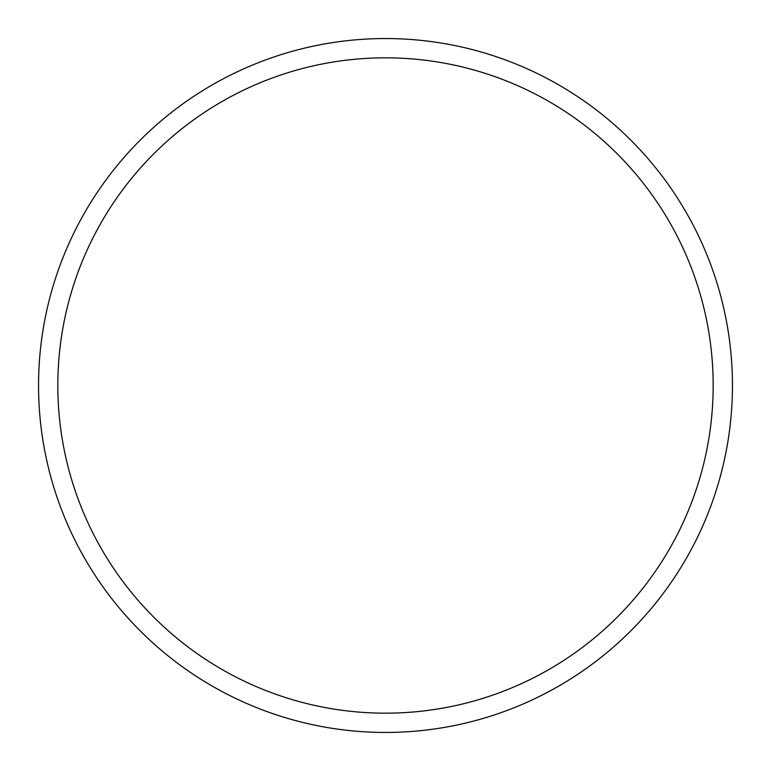 <?xml version="1.0" encoding="UTF-8"?>
<svg xmlns="http://www.w3.org/2000/svg" width="771" height="771" viewBox="0 0 771 771"><rect width="100%" height="100%" fill="white"/><g stroke="black" fill="none" stroke-linecap="round" stroke-linejoin="round"><path stroke-width="1.16" d="M713.175 385.5A327.675 327.675 0 0 0 385.5 57.825A327.675 327.675 0 0 0 57.825 385.5A327.675 327.675 0 0 0 385.5 713.175A327.675 327.675 0 0 0 713.175 385.5M38.55 385.5A346.95 346.95 0 0 1 385.5 38.55A346.95 346.95 0 0 1 732.45 385.5A346.95 346.95 0 0 1 385.5 732.45A346.95 346.95 0 0 1 38.55 385.5"/></g></svg>
